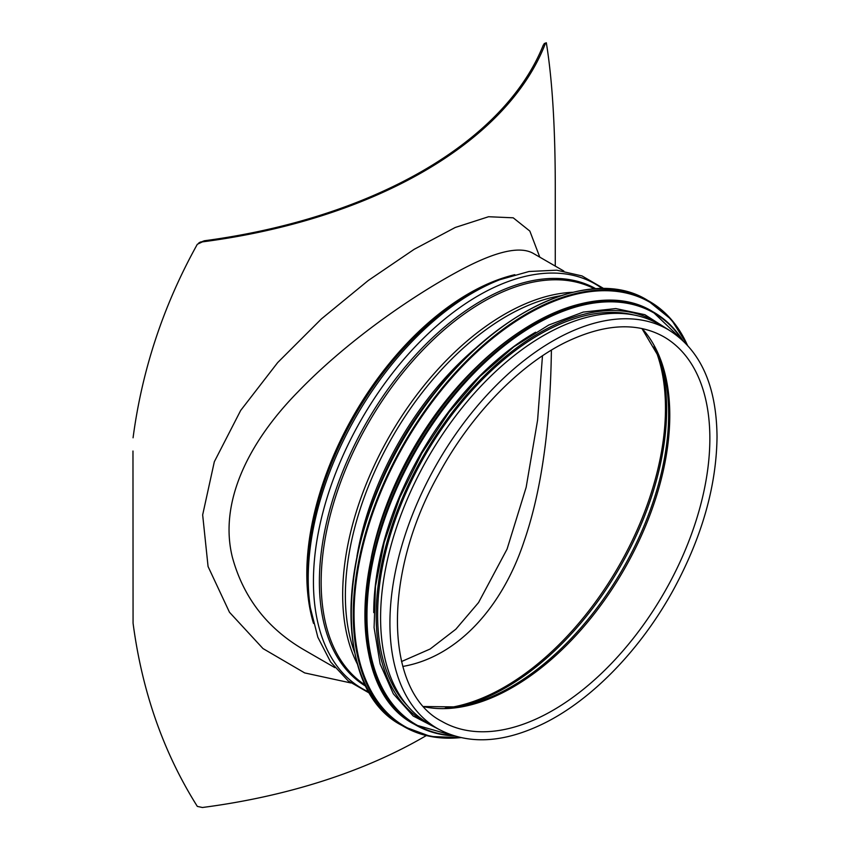 <?xml version="1.0" encoding="UTF-8"?>
<svg xmlns="http://www.w3.org/2000/svg" width="850" height="850" viewBox="0 0 850 850"><rect width="100%" height="100%" fill="white"/><g stroke="black" fill="none" stroke-linecap="round" stroke-linejoin="round"><path stroke-width="1.27" d="M402.794 666.442C458.352 656.838 502.796 606.093 524.153 541.121C545.286 480.197 550.651 406.523 551.395 350.136M544.446 43.871L543.299 45.061A451.945 260.929 180 0 1 204.319 240.773L199.761 242.537M132.972 451.021L133.067 623.188L132.972 451.021M334.868 667.643L304.162 649.921C267.357 628.564 243.429 597.688 232.379 557.271C218.471 501.468 249.634 441.012 297.925 391.903C345.631 342.348 409.094 298.159 456.046 272.521C493.467 251.887 519.169 245.48 533.141 253.311L533.481 253.512M539.793 257.157L529.847 231.083L513.219 217.812L488.559 216.729L455.228 227.481L414.184 249.305L368.252 280.511L321.417 318.909L277.674 362.589L240.688 410.433L214.327 461.741L202.661 514.898L208.069 566.525L229.479 612.266L263.001 648.571L304.672 672.913L350.806 682.943M426.317 735.558A453.39 261.768 0 0 1 202.396 807.5L197.327 806.395C163.54 752.771 142.12 691.698 133.067 623.188M555.273 266.092L555.273 194.044C555.454 130.857 552.479 80.442 546.327 42.776L545.222 43.956A453.39 261.768 0 0 1 202.396 241.878L204.319 240.773M544.149 43.594L546.327 42.776M133.067 437.793C142.12 369.506 163.54 304.991 197.327 244.269L202.396 241.878M668.068 329.545L658.75 324.158A230.424 133.036 120 0 0 428.315 457.194A230.424 133.036 120 0 0 428.315 723.276L437.644 728.652C467.851 745.11 503.359 743.314 544.17 723.265C592.577 699.327 641.506 648.497 674.008 588.689C702.143 536.456 716.476 485.807 717.028 436.741C716.518 385.188 700.198 349.446 668.068 329.545A230.424 133.036 120 0 0 437.644 462.581A230.424 133.036 120 0 0 437.644 728.652M486.869 357.457A228.979 132.196 120 0 0 371.216 557.781M535.596 332.223A228.979 132.196 120 0 0 373.734 612.595M633.643 314.936A228.979 132.196 120 0 0 425.043 455.313A228.979 132.196 120 0 0 407.777 706.138M445.156 708.188A227.534 131.368 120 0 0 665.476 408.351A227.534 131.368 120 0 0 654.096 346.279M514.834 274.688A228.979 132.196 120 0 0 354.237 414.428A228.979 132.196 120 0 0 313.512 623.379M543.299 45.061L545.222 43.956M496.156 281.138A229.638 132.589 120 0 0 309.761 603.978L310.367 607.899A233.452 134.778 120 0 1 499.853 279.703L496.156 281.138M602.299 288.607A233.452 134.778 120 0 0 361.781 418.784A233.452 134.778 120 0 0 369.314 692.166M595.893 288.777A229.638 132.589 120 0 0 366.945 421.759A229.638 132.589 120 0 0 366.254 686.524M594.554 288.862A228.979 132.196 120 0 0 368.581 422.705A228.979 132.196 120 0 0 365.659 685.334M572.656 292.294A228.979 132.196 120 0 0 390.097 435.136A228.979 132.196 120 0 0 357.68 664.647M560.66 295.736A228.151 131.729 120 0 0 392.626 436.592A228.151 131.729 120 0 0 354.663 652.534M478.55 345.78A223.879 129.264 120 0 0 356.947 556.41M443.147 382.394A223.476 129.019 120 0 0 370.951 507.439M709.856 438.462A222.02 128.18 120 0 0 663.871 336.823C636.99 321.789 604.138 323.669 565.303 342.444C518.744 365.436 470.804 415.108 439.078 473.546C381.682 574.685 384.604 692.208 441.851 721.374A222.02 128.18 120 0 0 612.935 661.895A222.02 128.18 120 0 0 709.856 438.462M423.863 706.701A222.02 128.18 120 0 0 585.884 624.197A222.02 128.18 120 0 0 669.779 415.331A222.02 128.18 120 0 0 642.164 328.589M423.704 706.52L457.566 706.934A222.636 128.541 120 0 0 668.642 414.163A222.636 128.541 120 0 0 659.218 357.659L641.931 328.536M454.58 707.37A226.907 131.006 120 0 0 666.623 409.509A226.907 131.006 120 0 0 658.102 354.854M524.365 312.439A244.917 141.408 120 0 0 350.976 612.754M401.827 725.379C326.188 687.023 337.333 524.269 423.087 408.319C489.196 313.034 589.826 264.339 647.328 300.156A245.501 141.738 120 0 0 401.827 441.904A245.501 141.738 120 0 0 401.827 725.379L404.101 726.697A245.501 141.738 120 0 0 460.711 737.598M687.352 345.047A245.501 141.738 120 0 0 649.602 301.474A245.501 141.738 120 0 0 404.101 443.211A245.501 141.738 120 0 0 404.101 726.697L430.652 736.504L460.934 737.651M686.896 344.558A244.949 141.419 120 0 0 404.781 443.615A244.949 141.419 120 0 0 460.062 737.449M533.184 323.446A237.671 137.222 120 0 0 364.916 614.89M414.258 724.189C340.85 686.97 351.666 529.008 434.892 416.479C499.046 324.02 596.7 276.76 652.513 311.525A238.255 137.551 120 0 0 414.258 449.076A238.255 137.551 120 0 0 414.258 724.189L415.533 724.923A238.255 137.551 120 0 0 454.548 735.972M682.858 340.521A238.255 137.551 120 0 0 653.778 312.258A238.255 137.551 120 0 0 415.522 449.809A238.255 137.551 120 0 0 415.533 724.923L454.707 736.026M682.029 339.756A237.724 137.254 120 0 0 416.203 450.203A237.724 137.254 120 0 0 453.464 735.643M662.926 326.57A231.009 133.376 120 0 0 424.033 454.718A231.009 133.376 120 0 0 432.501 725.688M542.481 355.81L537.604 420.059L526.15 487.348L507.078 549.089L478.55 602.565L455.834 629.223L430.121 649.018L401.519 661.544M533.131 253.311L563.847 271.044M200.579 241.952L198.741 243.015M603.893 288.628L582.016 275.931L556.729 270.183L529.029 271.501L499.853 279.703M370.122 693.536L348.192 680.935L330.565 661.906L317.858 637.266L310.367 607.899M647.328 300.156L671.372 319.568L687.501 345.217M652.513 311.525L682.986 340.638M669.173 330.193L644.874 314.691L615.772 308.571L583.249 312.088L548.771 325.029L513.857 346.779L480.059 376.369L448.896 412.452L421.749 453.411L399.851 497.388L384.189 542.428L375.466 586.479L374.085 627.597L380.12 663.924L393.337 693.844L413.185 715.997L438.759 729.289"/></g></svg>
